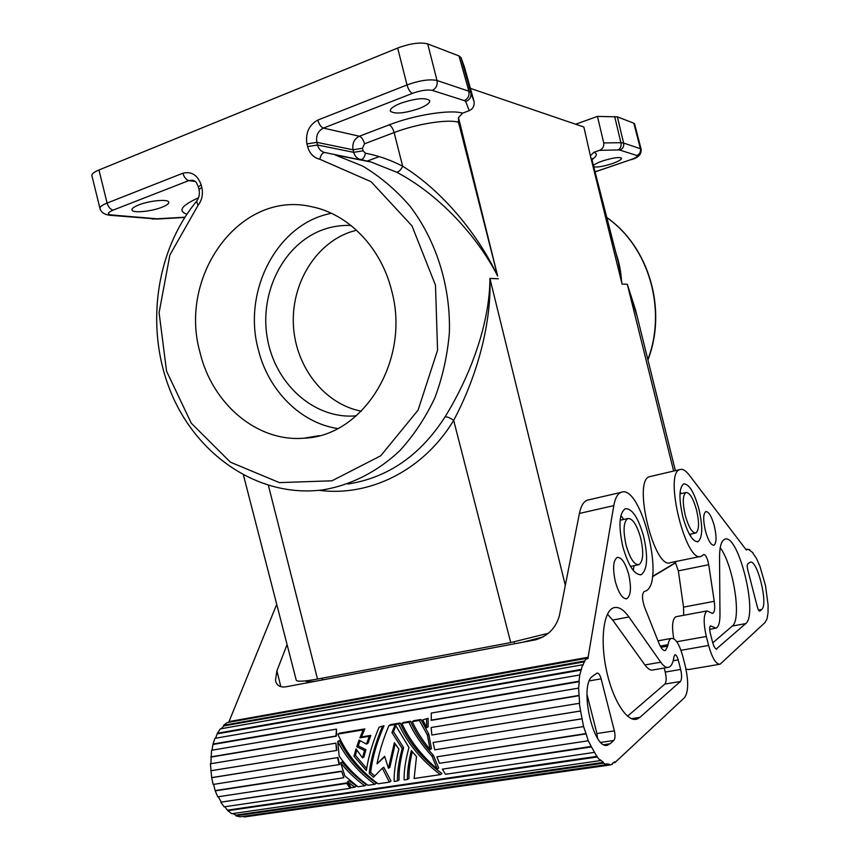 <?xml version="1.0" encoding="UTF-8"?>
<svg xmlns="http://www.w3.org/2000/svg" width="860" height="860" viewBox="0 0 860 860"><rect width="100%" height="100%" fill="white"/><g stroke="black" fill="none" stroke-linecap="round" stroke-linejoin="round"><path stroke-width="1.29" d="M675.648 562.547L652.428 576.469M548.476 633.239L510.722 642.56L317.523 679.056L268.417 485.491M243.466 475.15L296.141 679.765C296.066 681.894 303.193 681.658 317.523 679.056M362.264 159.25L358.642 159.573M575.641 124.216L597.453 116.401L603.741 142.953C604.118 146.479 602.699 148.941 599.463 150.35L593.916 152.274L590.379 155.746L583.865 127.011L470.409 88.376M469.56 88.085L467.872 87.516M597.453 116.401L617.372 116.863L623.618 143.072L620.888 142.685C621.522 146.049 620.597 148.479 618.114 149.941L619.92 150.113C622.898 148.737 624.134 146.393 623.618 143.072L640.41 148.705L633.82 123.195L617.372 116.863M634.605 123.947L633.82 123.195M305.687 680.883L305.752 681.023C306.483 681.937 309.944 681.969 316.147 681.12M184.717 217.44L156.24 219.074M198.327 186.77C195.317 179.998 195.94 182.105 192.941 180.245L188.802 180.6C186.158 179.815 184.18 177.353 182.879 173.215L107.102 203.057L98.954 169.99L397.664 48.042C410.306 43.398 420.325 42.011 427.71 43.903L459.003 55.943L460.938 57.459L464.443 67.112L474.139 101.749C474.505 106.006 472.871 108.973 469.248 110.639L462.583 113.154L458.487 117.616L497.65 276.038C477.397 236.285 438.955 194.296 396.557 172.172C398.717 172.14 400.749 170.162 402.652 166.227C390.655 159.981 378.239 155.649 365.425 153.209L363.07 150.812L353.718 152.338C354.761 156.025 356.911 158.38 360.146 159.423L360.921 159.595C363.017 159.401 364.522 157.273 365.425 153.209M460.81 126.119L459.606 126.56L458.391 122.227L458.487 117.616M595.055 171.817L630.305 159.82C636.002 157.767 638.174 156.316 636.819 155.488L619.92 150.113M635.486 309.686L627.295 284.284L622.081 284.069L618.523 263.096L592.314 161.185M523.03 642.173L543.197 636.916M637.238 316.76L627.295 284.284L673.649 471.033M195.242 181.471L188.802 180.6L113.176 210.098C107.382 212.624 106.844 214.248 111.553 214.968L109.284 215.215C104.232 214.43 101.157 212.291 100.05 208.786C99.33 207.174 101.684 205.26 107.102 203.057C108.371 207.099 110.392 209.442 113.176 210.098M593.755 166.797C597.238 167.485 603.344 166.442 612.062 163.669C618.437 161.4 621.597 159.595 621.543 158.229C619.264 156.821 612.943 157.735 602.58 160.96C597.668 162.68 594.615 164.206 593.432 165.539M419.142 108.543C404.404 113.423 394.815 114.305 390.386 111.209C389.752 108.962 393.181 106.307 400.663 103.264C415.649 98.298 425.313 97.384 429.645 100.523C430.193 102.845 426.7 105.511 419.142 108.543M621.533 281.876C621.071 272.018 619.221 262.493 615.996 253.281M685.302 515.548C688.688 527.32 692.225 533.125 695.89 532.974C699.169 530.276 699.384 522.59 696.525 509.915C693.171 498.23 689.645 492.436 685.925 492.522C682.657 495.102 682.442 502.777 685.302 515.548M462.583 113.154C450.489 109.295 414.66 114.907 389.075 124.894L359.405 136.224L323.392 128.097C320.995 127.119 319.135 124.453 317.802 120.078C308.987 124.98 305.364 132.934 306.934 143.932L316.867 142.341C315.792 135.676 317.974 130.924 323.392 128.097L412.37 93.396C420.776 90.407 427.42 89.408 432.29 90.397L464.335 100.598C468.077 98.706 469.592 95.578 468.904 91.203L470.796 92.514L460.938 57.459M98.954 169.99C93.557 172.279 91.235 174.311 91.988 176.085L99.889 208.12M590.379 155.746L621.522 281.833M498.348 278.78L489.899 278.425C491.587 321.565 477.913 374.895 453.671 420.389C450.178 417.906 447.329 416.702 445.104 416.799C420.368 455.359 387.946 477.773 347.827 484.029M161.809 207.303C166.969 205.26 169.259 203.487 168.678 201.982C167.625 198.907 149.307 200.659 138.761 204.927C133.666 206.98 131.429 208.733 132.064 210.205C133.311 213.28 151.392 211.463 161.809 207.303M317.802 120.078L407.017 84.946C408.371 89.494 410.156 92.31 412.37 93.396M640.657 537.941C636.841 524.707 632.551 518.236 627.811 518.526C623.5 521.687 622.93 530.588 626.112 545.24C629.993 558.57 634.271 565.052 638.958 564.676C643.291 561.354 643.85 552.442 640.657 537.941M565.321 585.359L489.899 278.425C489.953 319.683 472.849 371.746 445.104 416.799M360.791 159.573L370.961 161.97L396.557 172.172M459.606 126.56L497.65 276.038M199.982 352.31C212.054 403.759 257.043 442.266 303.978 438.191C363.318 436.321 410.929 360.308 391.612 290.487C381.12 247.594 348.397 213.968 311.761 206.744C239.962 189.651 178.171 275.899 199.982 352.31M331.423 213.312C277.06 223.46 242.391 291.067 258.215 349.246C268.062 390.085 300.183 422.862 337.668 428.549M469.248 110.639L465.647 101.544C469.56 100.072 471.334 97.266 470.936 93.127L474.139 101.749M111.553 214.968L157.09 218.795L152.08 219.064M153.746 218.773L109.865 215.269M350.988 225.47C341.527 225.062 332.325 226.427 323.392 229.566C283.854 243.477 259.451 291.873 267.17 337.335C274.512 382.872 312.771 418.476 354.127 415.993L356.319 415.831M182.879 173.215C191.49 171.172 197.585 175.042 201.154 184.814L198.38 186.986L198.961 189.329M497.628 275.985C478.203 234.587 442.298 190.662 402.652 166.227L394.127 132.569C392.88 128.376 391.203 125.818 389.075 124.894M361.318 411.188C324.8 404.221 296.098 367.693 293.486 326.52C290.68 285.359 314.438 244.53 349.988 232.125L356.524 230.19M700.223 556.495L670.682 562.558C654.406 571.029 632.197 479.966 649.644 476.666L650.611 476.44M685.979 669.08L688.591 669.542L719.336 664.328M673.778 638.776C671.682 626.446 672.359 619.114 675.831 616.76L676.454 616.641M675.025 561.666L678.346 570.857L683.539 607.128L683.721 615.287M680.97 650.321L708.608 645.451L706.307 636.475C703.233 622.425 703.501 613.9 707.103 610.912L712.37 613.395M678.346 570.857L708.726 564.719L714.241 601.301C715.144 608.138 714.649 612.148 712.768 613.32M714.316 525.89C711.575 516.29 708.737 511.517 705.78 511.571C703.136 513.732 703.018 520.182 705.426 530.91C708.188 540.564 711.037 545.337 713.95 545.24C716.606 542.993 716.724 536.543 714.316 525.89M698.847 508.754C694.084 492.081 689.043 483.793 683.711 483.9C679.045 487.545 678.744 498.51 682.808 516.795C687.678 533.63 692.719 541.929 697.954 541.692C702.641 537.801 702.942 526.814 698.847 508.754M716.584 649.149L716.853 649.096C715.348 649.203 713.918 646.86 712.553 642.065L710.285 633.239C709.403 629.197 709.478 626.736 710.51 625.854L716.025 628.176C718.648 626.962 719.96 622.436 719.971 614.61L719.54 557.635C719.573 546.874 721.303 540.757 724.711 539.284C738.095 532.544 758.509 614.223 745.717 623.607L716.229 649.074M757.316 606.87L747.824 570.072C747.071 566.826 747.05 564.773 747.727 563.902L750.06 562.3C757.176 558.559 768.582 604.612 761.713 609.439L759.756 611.137C758.939 611.159 758.133 609.74 757.316 606.87M708.608 645.451C712.263 658.265 716.079 664.511 720.067 664.21L765.077 622.479L767.002 618.942L768.023 612.933L768.098 604.935L765.486 585.553L759.961 566.396L756.585 558.645L752.822 552.991M749.114 549.83L753.102 552.926M749.78 549.69L746.878 549.207L746.372 550.056L689.075 474.87C685.657 470.463 682.625 468.689 679.959 469.56C663.447 472.624 686.011 564.601 701.319 556.269L703.749 554.496C705.791 554.808 707.447 558.215 708.726 564.719M681.174 493.597L680.131 491.877M690.472 536.092L690.644 534.092M712.768 642.85L732.312 626.037C741.965 619.286 733.354 565.095 720.218 547.766M747.007 549.733L746.329 549.873M588.67 499.875L587.219 500.208C583.532 501.606 580.93 506.013 579.404 513.452L559.365 615.792C555.754 628.251 547.745 636.271 535.339 639.861L286.1 686.774C280.059 687.678 276.522 685.495 275.479 680.228L276.909 670.821L287.089 644.581M245.971 816.731L244.068 817L243.917 816.301M603.462 763.164L606.569 764.647L239.962 816.86L235.833 815.764L603.462 763.164L603.441 762.379L600.312 759.853L600.301 760.595L597.13 757.004L591.207 746.448L442.33 769.163L591.046 746.996M232.759 813.549L235.898 815.065L235.833 815.764M600.301 760.595L231.77 813.7L227.846 810.7L597.13 757.004M224.793 806.755L227.846 810.7M350.041 788.33L224.159 806.841L220.773 802.187L346.773 783.406L350.041 788.33L347.021 782.89L220.773 802.187M221.063 801.681L218.279 796.747M343.828 777.752L341.613 771.151L343.828 777.752L217.774 796.822L215.215 790.867L213.613 784.374M211.667 777.698L337.948 757.542L339.539 764.518L213.173 784.449L211.667 777.698L210.421 763.777L335.927 743.147L336.873 750.404L211.184 770.711M210.861 763.701L211.56 750.286L336.518 729.119L335.948 735.999L210.689 756.897M212.044 750.199L212.99 744.05L214.968 738.332L579.769 674.96L578.974 681.228L212.99 744.05M215.559 738.235L217.419 733.247L220.31 728.882L582.607 664.769L582.876 665.425L584.574 661.017L586.853 658.255L587.068 658.996L588.294 658.018L227.137 722.604L223.578 725.313L223.815 725.926L584.821 661.727M221.171 728.721L223.815 725.926M229.168 722.239L229.007 721.583L588.1 657.266L588.294 658.018M276.726 604.365L229.007 721.583M660.932 647.311L667.758 646.096L665.404 650.504C663.318 650.977 661.146 648.547 658.921 643.216L644.452 606.827C641.958 599.044 641.861 593.948 644.162 591.54L644.936 591.314C666.145 585.294 641.291 483.04 621.028 492.382C617.544 493.726 615.136 498.144 613.803 505.615L588.1 657.266M212.087 777.547L337.948 757.542M426.528 719.261L426.71 727.667L428.162 726.764L428.108 718.293L422.765 719.884L428.108 718.293M419.39 720.454L420.97 719.487L413.886 720.68L412.284 721.637L419.39 720.454L427.366 734.967L430.097 749.565C422.4 740.256 416.455 730.946 412.284 721.637M420.97 719.487L428.764 734.085L431.44 748.684L430.097 749.565M410.532 721.239C415.455 732.784 423.055 744.104 433.322 755.209L438.675 768.023L437.224 769.023C421.357 755.413 409.564 740.202 401.878 723.389L403.49 722.421L410.532 721.239L408.93 722.207C414.122 733.763 421.808 745.061 431.978 756.112L433.322 755.209M342.076 761.96C349.44 771.076 357.556 778.644 366.425 784.675L364.748 785.76L357.943 786.76L344.881 775.957L340.614 762.831L342.076 761.96M337.743 741.503L339.345 740.589C348.074 757.692 360.458 771.893 376.497 783.191L374.842 784.277C358.996 772.71 346.634 758.445 337.743 741.503L339.227 756.23C347.472 767.808 357.061 777.494 367.983 785.288L374.842 784.277M400.169 722.98C409.005 742.846 422.937 759.692 441.954 773.527L440.406 774.624C421.658 760.552 407.704 743.663 398.546 723.937L400.169 722.98L390.612 724.582L388.978 725.55L398.546 723.937M412.252 751.672C409.769 762.283 408.704 771.194 409.027 778.386L407.425 779.482C407.264 771.56 408.575 761.928 411.36 750.587L416.509 756.628L414.112 778.493L440.406 774.624M395.837 725.872L393.482 731.656L403.609 747.663C400.169 760.562 398.653 771.291 399.083 779.859L397.46 780.945L394.16 781.428C393.912 772.624 395.492 761.842 398.879 749.071L394.375 742.707L388.44 768.27L389.881 767.346L395.159 743.879M384.742 756.714L377.024 763.852C379.421 751.317 383.41 738.546 388.978 725.55M347.569 781.74L349.149 780.751L356.416 786.147L354.728 787.233L351.16 787.76L347.569 781.74L354.728 787.233M382.388 726.646C375.368 743.147 370.961 758.703 369.187 773.323L373.519 777.203L382.356 768.184L389.365 782.138L378.11 783.793C359.587 770.066 346.161 753.5 337.819 734.117L363.167 729.871L359.899 737.848L369.295 736.3L366.5 744.104L359.05 740.105L356.76 746.706L364.479 750.576L362.512 757.886L356.062 748.877L353.944 756.187L366.338 770.571C368.402 756.725 372.66 742.266 379.099 727.195L384.033 725.689C376.82 742.169 372.358 757.735 370.671 772.377L374.734 775.957M389.365 782.138L390.999 781.052L383.796 767.26L382.356 768.184M363.167 729.871L364.844 728.904L339.55 733.15L337.819 734.117M364.844 728.904L361.469 736.934L370.843 735.386L367.994 743.223L366.5 744.104M360.05 740.654L358.244 745.835L365.93 749.694L363.952 757.015L362.512 757.886M356.889 750.124L355.406 755.317L366.65 768.496M384.033 725.689L379.099 727.195M336.518 729.119L336.357 736.171L211.13 757.069M341.613 771.151L215.591 790.534M228.029 810.077L597.184 756.316M591.207 746.448L588.272 740.783L585.993 733.569L436.912 756.8L585.767 733.924M585.993 733.569L583.564 726.571L580.597 711.016L431.838 735.02L431.129 727.506L579.597 703.265L578.619 688.107L431.247 713.069L431.312 720.336L579.049 695.686M583.564 726.571L434.762 749.823L433.064 742.513L582.016 718.756M578.619 688.107L579.296 681.647L213.398 744.405M426.71 727.667L422.765 719.884M427.366 734.967L428.764 734.085M401.878 723.389L408.93 722.207M431.978 756.112L437.224 769.023M340.614 762.831C347.902 771.882 355.954 779.525 364.748 785.76M377.024 763.852L384.635 756.305L388.44 768.27M397.46 780.945C397.234 772.13 398.825 761.326 402.222 748.544L391.956 732.57L394.837 725.41L395.568 725.292L408.941 747.48C405.522 760.294 403.91 771.119 404.103 779.966L407.425 779.482M391.956 732.57L393.482 731.656M402.222 748.544L403.609 747.663M369.187 773.323L370.671 772.377M359.899 737.848L361.469 736.934M369.295 736.3L370.843 735.386M356.76 746.706L358.244 745.835M364.479 750.576L365.93 749.694M353.944 756.187L355.406 755.317M336.873 750.404L210.743 770.754M336.475 750.436L335.927 743.147M339.173 764.755L337.561 757.692M244.014 816.29L609.428 764.25L606.493 763.852L606.569 764.647M606.332 745.201L610.095 743.76L613.814 740.471C615.19 738.697 615.373 735.493 614.373 730.86L596.926 733.537L586.971 694.364M608.181 744.921C593.421 752.317 578.35 684.033 592.873 676.046L597.012 673.101C598.603 672.907 599.979 674.821 601.129 678.852L614.373 730.86M628.66 574.297C631.519 587.477 630.917 595.614 626.832 598.711C622.597 599.108 618.781 593.475 615.384 581.801C612.535 568.503 613.148 560.376 617.2 557.409C621.49 557.065 625.306 562.698 628.66 574.297M643.667 536.436C638.228 517.559 632.1 508.314 625.295 508.701C619.146 513.173 618.34 525.89 622.866 546.863C628.434 565.945 634.562 575.211 641.237 574.641C647.429 569.847 648.236 557.119 643.667 536.436M660.749 662.2C663.737 666.35 666.446 668.037 668.897 667.242C671.434 666.199 673.111 662.759 673.907 656.9L674.907 654.804C676.111 654.707 677.207 656.395 678.196 659.899L680.647 669.456C681.98 675.422 681.883 679.443 680.378 681.507L639.915 717.347L637.185 719.003C627.295 722.927 612.653 700.191 606.354 669.886C599.925 639.625 603.645 610.966 613.567 607.805C618.372 606.311 623.5 609.375 628.929 616.986L660.749 662.2L644.914 664.941L612.696 620.071L607.45 614.147M579.769 674.96L582.607 664.769M580.597 711.016L579.274 703.168M609.428 764.25L609.546 765.045L244.068 817M667.758 646.096L667.994 644.71C668.618 641.141 669.725 639.044 671.316 638.421C675.487 638.088 679.292 643.968 682.722 656.062L685.162 665.575C688.699 681.303 688.484 691.988 684.506 697.654L614.889 762.605L614.707 761.852L612.18 763.572L612.341 764.357L609.546 765.045M597.549 738.235L596.926 733.537M623.672 519.451L620.899 515.505M633.25 570.427L634.078 565.687M627.531 716.208L664.866 684.076C666.436 682.012 666.564 678.013 665.242 672.068L664.21 668.037M667.693 667.446L653.224 669.918C650.708 670.725 647.946 669.069 644.914 664.941M614.889 762.605L613.524 762.809M217.752 733.752L581.285 670.026M217.419 733.247L580.995 669.446M584.574 661.017L223.578 725.313M580.285 711.026L431.838 735.02M433.064 742.513L581.726 718.885M235.898 815.065L603.441 762.379M594.024 752.436L445.502 774.29L442.33 769.163M436.912 756.8L439.449 763.293L588.272 740.783M578.716 695.471L430.925 720.142M215.215 790.867L341.28 771.495M647.849 359.587C667.08 309.492 648.827 246.852 606.816 217.591M322.102 678.185L322.532 679.916M458.391 122.227C447.866 118.949 416.552 123.894 394.127 132.569L364.543 143.77L362.425 148.275L363.07 150.812M595.077 171.903L630.305 159.82M603.741 142.953L620.888 142.685L614.663 116.498M599.463 150.35L618.114 149.941M593.916 152.274C597.592 153.607 597.012 155.993 592.174 159.433M514.183 641.883L514.656 643.753M641.173 149.382L640.41 148.705C640.915 151.908 639.711 154.166 636.819 155.488M591.314 159.863L592.217 160.788L592.476 158.466M460.992 57.588L470.796 92.514L473.989 101.136M459.003 55.943L468.904 91.203L437.02 80.507L427.71 43.903M186.878 214.194C177.601 210.99 181.492 205.518 198.542 197.768M324.876 152.575L324.736 152.553C322.425 152.693 320.801 154.94 319.845 159.272C313.674 157.767 309.6 153.553 307.6 146.598L317.544 145.007C318.63 148.866 320.855 151.338 324.209 152.413L370.692 161.895M306.934 143.932L307.6 146.598M364.543 143.77C363.296 139.621 361.587 137.106 359.405 136.224C354.169 138.911 352.052 143.426 353.084 149.801L316.867 142.341L317.544 145.007L353.718 152.338L353.084 149.801L362.425 148.275M432.29 90.397C436.171 88.408 437.751 85.108 437.02 80.507C429.71 78.937 419.712 80.421 407.017 84.946L397.664 48.042M201.154 184.814L201.799 187.383L199.015 189.544C199.896 194.059 199.09 197.95 196.618 201.219L197.972 205.475L169.882 254.99L159.089 312.653L166.55 371.133L191.275 423.185L230.426 462.185L279.403 482.611L331.96 480.804L380.722 455.8L418.067 410.156L437.568 350.181L435.493 285.208L411.983 225.868L371.112 181.718L319.845 159.272M196.51 201.347C154.284 252.485 144.953 331.713 171.828 394.514C198.606 457.273 260.612 498.51 323.618 489.759C351.332 484.954 377.647 471.624 399.868 450.618C413.821 435.321 425.463 417.767 434.816 397.933C442.62 377.121 447.479 355.277 449.393 332.401C450.672 286.391 436.289 240.564 409.919 206.056C395.847 189.834 380.109 176.515 362.716 166.098L335.421 155.058L370.961 161.97M510.722 642.56L453.671 420.389C423.303 470.689 369.477 496.929 318.995 490.329M464.335 100.598L465.647 101.544M184.889 217.204L157.09 218.795M201.799 187.383C203.261 194.252 201.982 200.283 197.972 205.475M714.241 601.301L683.539 607.128M711.467 626.263L709.962 626.532M745.717 623.607L732.312 626.037M761.713 609.439L758.499 610.03M706.307 636.475L676.777 641.754M276.909 670.821L280.833 686.678M613.803 505.615L579.404 513.452M613.814 740.471L600.925 742.406M610.095 743.76L604.129 744.653M601.129 678.852L589.455 680.851M673.176 660.77L678.196 659.899M665.242 672.068L680.647 669.456M680.378 681.507L664.866 684.076M639.915 717.347L631.423 718.68M628.929 616.986L612.696 620.071M660.233 646.096L667.994 644.71M647.935 359.91C667.403 309.761 649.171 246.884 606.805 217.516M675.369 470.635L635.476 309.675M390.386 111.209L390.246 110.66M630.595 159.82C638.045 158.047 641.56 154.52 641.141 149.242L634.562 123.797M310.352 682.216L307.74 681.679M627.811 518.526L620.135 520.236M652.385 576.78L675.766 562.741M379.228 156.617L366.93 161.185M319.232 435.644L303.978 438.191M689.441 534.339L695.407 533.071M709.672 629.326L715.197 628.327M649.644 476.666L679.959 469.56M707.103 610.912L675.831 616.76M626.08 598.861L626.832 598.711M634.605 719.401L637.185 719.003M621.028 492.382L587.219 500.208M275.479 680.228L275.931 682.044M665.404 650.504L664.834 650.601M671.316 638.421L657.975 640.829M697.234 541.843L697.954 541.692M132.064 210.205L131.924 209.636M638.206 564.826L630.509 566.417M679.98 493.866L685.925 492.522M356.545 415.638L354.127 415.993M640.141 574.856L641.237 574.641"/></g></svg>
